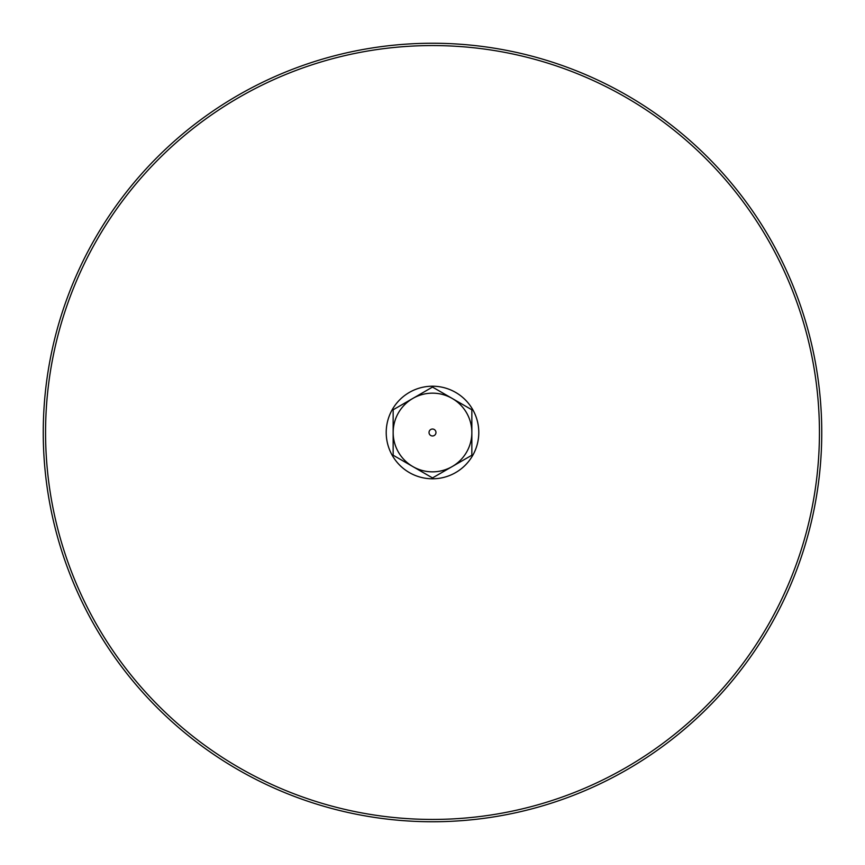 <?xml version="1.0" encoding="UTF-8"?>
<svg xmlns="http://www.w3.org/2000/svg" width="865" height="865" viewBox="0 0 865 865"><rect width="100%" height="100%" fill="white"/><g stroke="black" fill="none" stroke-linecap="round" stroke-linejoin="round"><path stroke-width="1.3" d="M393.153 432.5L393.153 409.783L432.5 387.077L471.847 409.783L471.847 432.5A39.347 39.347 0 0 0 412.832 398.43A39.347 39.347 0 0 0 432.5 471.847A39.347 39.347 0 0 0 471.847 432.5L471.847 455.217L432.5 477.923L393.153 455.217L393.153 432.5M452.168 466.57A39.347 39.347 0 0 1 412.832 466.57M412.832 398.43A39.347 39.347 0 0 1 452.168 398.43M432.5 478.788A46.288 46.288 0 0 1 386.212 432.5A46.288 46.288 0 0 1 432.5 386.212A46.288 46.288 0 0 1 478.788 432.5A46.288 46.288 0 0 1 432.5 478.788M432.5 45.564A386.936 386.936 0 0 1 819.436 432.5A386.936 386.936 0 0 1 432.5 819.436A386.936 386.936 0 0 1 45.564 432.5A386.936 386.936 0 0 1 432.5 45.564M432.5 43.25A389.25 389.25 0 0 1 821.75 432.5A389.25 389.25 0 0 1 432.5 821.75A389.25 389.25 0 0 1 43.25 432.5A389.25 389.25 0 0 1 432.5 43.25M432.5 435.971A3.471 3.471 0 0 1 429.029 432.5A3.471 3.471 0 0 1 432.5 429.029A3.471 3.471 0 0 1 435.971 432.5A3.471 3.471 0 0 1 432.5 435.971"/></g></svg>

